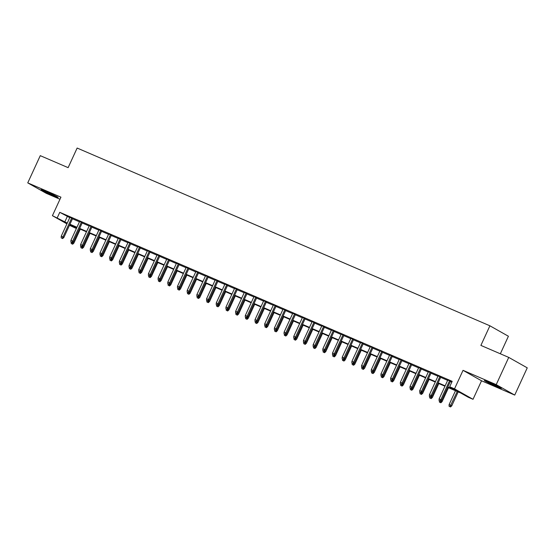 <?xml version="1.0" encoding="UTF-8"?>
<svg xmlns="http://www.w3.org/2000/svg" width="555" height="555" viewBox="0 0 555 555"><rect width="100%" height="100%" fill="white"/><g stroke="black" fill="none" stroke-linecap="round" stroke-linejoin="round"><path stroke-width="0.83" d="M53.502 195.735A9.359 0.423 -155.3 0 0 58.102 197.441A9.359 0.423 -155.3 0 0 45.697 191.329A9.359 0.423 -155.3 0 0 41.098 189.616A9.359 0.423 -155.3 0 0 53.502 195.735M496.781 386.627A9.359 0.423 -155.3 0 0 501.38 388.34A9.359 0.423 -155.3 0 0 488.976 382.228A9.359 0.423 -155.3 0 0 484.376 380.515A9.359 0.423 -155.3 0 0 496.781 386.627M76.16 227.383L75.771 228.223L69.472 225.309M500.346 353.785L508.408 336.247L489.905 325.799L77.145 148.046L68.126 167.652L40.272 155.657L27.75 182.879L46.259 193.327L59.982 199.238M489.905 325.799L480.887 345.404L508.741 357.399L527.25 367.847L514.728 395.077L496.219 384.629L463.037 370.338L454.517 388.854L473.026 399.302L468.184 397.213L460.678 392.975L447.656 387.369M463.037 370.338L481.539 380.785L514.728 395.077M481.539 380.785L473.026 399.302M508.741 357.399L496.219 384.629M72.601 218.503L69.909 217.345M82.293 222.68L79.601 221.521M91.977 226.849L89.286 225.691M101.669 231.026L98.977 229.867M111.354 235.195L108.669 234.037M121.045 239.371L118.354 238.213M130.737 243.541L128.045 242.382M140.422 247.717L137.737 246.559M150.114 251.887L147.422 250.728M159.805 256.063L157.114 254.905M169.49 260.233L166.798 259.074M179.182 264.402L176.49 263.243M188.873 268.578L186.182 267.42M198.558 272.748L195.866 271.589M208.25 276.924L205.558 275.766M217.935 281.094L215.25 279.935M227.626 285.27L224.935 284.111M237.318 289.439L234.626 288.281M247.003 293.616L244.311 292.457M256.694 297.785L254.003 296.627M266.386 301.962L263.694 300.803M276.071 306.131L273.379 304.973M285.763 310.307L283.071 309.149M295.447 314.477L292.762 313.318M305.139 318.646L302.447 317.488M314.831 322.823L312.139 321.664M324.515 326.992L321.824 325.834M334.207 331.168L331.515 330.01M343.899 335.338L341.207 334.179M353.584 339.514L350.892 338.356M363.275 343.684L360.583 342.525M372.96 347.86L370.275 346.702M382.652 352.03L379.96 350.871M392.343 356.206L389.652 355.047M402.028 360.375L399.343 359.217M411.72 364.552L409.028 363.393M421.412 368.721L418.72 367.563M431.096 372.898L428.404 371.732M440.788 377.067L438.096 375.908M447.836 386.981L457.174 390.998L449.675 386.766L452.179 381.32L59.767 212.329L69.777 217.643M72.469 218.802L79.462 221.813M82.154 222.971L89.154 225.989M91.846 227.148L98.845 230.158M101.53 231.317L108.53 234.335M111.222 235.493L118.222 238.504M120.914 239.663L127.907 242.674M130.598 243.832L137.598 246.85M140.29 248.009L147.29 251.02M149.982 252.178L156.975 255.196M159.667 256.354L166.667 259.365M169.358 260.524L176.358 263.542M179.043 264.7L186.043 267.711M188.735 268.87L195.735 271.888M198.426 273.046L205.419 276.057M208.111 277.216L215.111 280.233M217.803 281.392L224.803 284.403M227.495 285.561L234.487 288.579M237.179 289.738L244.179 292.749M246.871 293.907L253.871 296.918M256.556 298.077L263.556 301.094M266.247 302.253L273.247 305.264M275.939 306.422L282.939 309.44M285.624 310.599L292.624 313.61M295.315 314.768L302.315 317.786M305.007 318.945L312 321.955M314.692 323.114L321.692 326.132M324.384 327.29L331.384 330.301M334.075 331.46L341.068 334.478M343.76 335.636L350.76 338.647M353.452 339.806L360.452 342.824M363.137 343.982L370.136 346.993M372.828 348.151L379.828 351.162M382.52 352.321L389.513 355.339M392.205 356.497L399.205 359.508M401.896 360.667L408.896 363.685M411.588 364.843L418.581 367.854M421.273 369.013L428.273 372.03M430.964 373.189L437.964 376.2M440.649 377.358L447.649 380.376M450.341 381.535L451.791 382.159M451.964 381.785L447.788 380.078M450.48 381.236L451.93 381.868M66.912 223.866L52.42 215.687L60.932 197.171L27.75 182.879M52.42 215.687L67.273 223.089M59.767 212.329L57.262 217.775M449.675 386.766L454.517 388.854M69.708 224.796L75.771 228.223M444.964 386.211L437.964 383.2M435.28 382.041L428.28 379.023M425.588 377.865L418.588 374.854M415.896 373.695L408.903 370.678M406.211 369.519L399.212 366.508M396.52 365.35L389.52 362.332M386.828 361.173L379.835 358.162M377.143 357.004L370.143 353.986M367.452 352.827L360.452 349.817M357.767 348.658L350.767 345.64M348.075 344.482L341.075 341.471M338.383 340.312L331.39 337.294M328.699 336.136L321.699 333.125M319.007 331.966L312.007 328.955M309.315 327.797L302.322 324.779M299.631 323.62L292.631 320.61M289.939 319.451L282.939 316.433M280.254 315.275L273.254 312.264M270.562 311.105L263.563 308.087M260.871 306.929L253.878 303.918M251.186 302.759L244.186 299.742M241.494 298.583L234.494 295.572M231.803 294.414L224.81 291.396M222.118 290.237L215.118 287.226M212.426 286.068L205.426 283.05M202.742 281.891L195.742 278.881M193.05 277.722L186.05 274.711M183.358 273.553L176.358 270.535M173.673 269.376L166.673 266.365M163.982 265.207L156.982 262.189M154.29 261.03L147.297 258.019M144.605 256.861L137.605 253.843M134.914 252.685L127.914 249.674M125.222 248.515L118.229 245.497M115.537 244.339L108.537 241.328M105.845 240.169L98.845 237.151M96.161 235.993L89.161 232.982M86.469 231.824L79.469 228.806M76.777 227.647L69.784 224.636M69.958 224.248L76.958 227.259M79.649 228.417L86.649 231.435M89.341 232.594L96.341 235.604M99.026 236.763L106.026 239.774M108.718 240.932L115.718 243.95M118.409 245.109L125.402 248.12M128.094 249.278L135.094 252.296M137.786 253.455L144.786 256.466M147.477 257.624L154.47 260.642M157.162 261.8L164.162 264.811M166.854 265.97L173.854 268.988M176.539 270.146L183.538 273.157M186.23 274.316L193.23 277.333M195.922 278.492L202.915 281.503M205.607 282.661L212.607 285.679M215.298 286.838L222.298 289.849M224.99 291.007L231.983 294.018M234.675 295.177L241.675 298.195M244.367 299.353L251.366 302.364M254.051 303.523L261.051 306.54M263.743 307.699L270.743 310.71M273.435 311.868L280.428 314.886M283.119 316.045L290.119 319.056M292.811 320.214L299.811 323.232M302.503 324.391L309.496 327.401M312.188 328.56L319.187 331.578M321.879 332.736L328.879 335.747M331.564 336.906L338.564 339.924M341.256 341.082L348.256 344.093M350.947 345.252L357.947 348.262M360.632 349.421L367.632 352.439M370.324 353.597L377.324 356.608M380.015 357.767L387.008 360.785M389.7 361.943L396.7 364.954M399.392 366.113L406.392 369.131M409.084 370.289L416.077 373.3M418.768 374.458L425.768 377.476M428.46 378.635L435.46 381.646M438.145 382.804L445.145 385.822M67.273 216.561L64.769 222.007M440.032 401.022L439.06 400.606L440.531 401.307L440.032 401.022L440.871 399.662L439.123 398.913L447.85 379.939M449.592 380.695L440.871 399.662L441.766 400.169L450.542 381.098M440.531 401.307L441.766 400.169M439.123 398.913L439.06 400.606M449.064 406.253L450.535 406.954L449.064 406.253L449.127 404.56L451.777 405.816L458.173 391.899M450.036 406.669L457.23 391.49M449.127 404.56L455.482 390.741M451.777 405.816L450.535 406.954M430.34 396.853L429.369 396.437L430.84 397.13L430.34 396.853L431.179 395.486L429.438 394.737L438.159 375.77M439.907 376.519L431.179 395.486L432.081 395.999L440.85 376.928M430.84 397.13L432.081 395.999M429.438 394.737L429.369 396.437M420.655 392.676L419.684 392.26L421.155 392.961L420.655 392.676L421.488 391.317L419.746 390.567L428.474 371.593M430.215 372.35L421.488 391.317L422.39 391.823L431.166 372.752M421.155 392.961L422.39 391.823M419.746 390.567L419.684 392.26M410.964 388.507L409.992 388.091L411.463 388.784L410.964 388.507L411.803 387.14L410.055 386.391L418.782 367.424M420.523 368.173L411.803 387.14L412.705 387.654L421.474 368.582M411.463 388.784L412.705 387.654M410.055 386.391L409.992 388.091M401.272 384.331L400.308 383.914L401.771 384.615L401.272 384.331L402.111 382.971L400.37 382.222L409.09 363.248M410.839 364.004L402.111 382.971L403.013 383.477L411.782 364.406M401.771 384.615L403.013 383.477M400.37 382.222L400.308 383.914M440.864 401.001L442.085 401.647L448.489 387.723M440.344 402.5L439.38 402.084L440.843 402.777L440.344 402.5L441.523 400.391M439.38 402.084L439.421 400.814M442.085 401.647L440.843 402.777M431.173 396.825L432.394 397.47L438.797 383.554M430.659 398.323L429.688 397.907L431.159 398.608L430.659 398.323L431.839 396.221M429.688 397.907L429.737 396.638M432.394 397.47L431.159 398.608M421.488 392.656L422.709 393.301L429.105 379.384M420.967 394.154L419.996 393.738L421.467 394.438L420.967 394.154L422.147 392.045M419.996 393.738L420.045 392.468M422.709 393.301L421.467 394.438M411.796 388.479L413.017 389.124L419.42 375.208M411.276 389.978L410.312 389.561L411.775 390.262L411.276 389.978L412.462 387.876M410.312 389.561L410.36 388.292M413.017 389.124L411.775 390.262M391.587 380.161L390.616 379.745L392.087 380.446L391.587 380.161L392.427 378.801L390.678 378.045L399.406 359.078M401.147 359.827L392.427 378.801L393.322 379.308L402.098 360.237M392.087 380.446L393.322 379.308M390.678 378.045L390.616 379.745M402.111 384.31L403.325 384.955L409.729 371.038M401.591 385.808L400.62 385.392L402.091 386.093L401.591 385.808L402.77 383.699M400.62 385.392L400.668 384.122M403.325 384.955L402.091 386.093M381.896 375.985L380.924 375.568L382.395 376.269L381.896 375.985L382.735 374.625L380.987 373.876L389.714 354.902M391.462 355.658L382.735 374.625L383.637 375.131L392.406 356.067M382.395 376.269L383.637 375.131M380.987 373.876L380.924 375.568M372.204 371.815L371.239 371.399L372.703 372.1L372.204 371.815L373.043 370.456L371.302 369.699L380.029 350.732M381.771 351.481L373.043 370.456L373.945 370.962L382.714 351.891M372.703 372.1L373.945 370.962M371.302 369.699L371.239 371.399M362.519 367.639L361.548 367.223L363.019 367.923L362.519 367.639L363.358 366.279L361.61 365.53L370.338 346.563M372.079 347.312L363.358 366.279L364.253 366.786L373.029 347.721M363.019 367.923L364.253 366.786M361.61 365.53L361.548 367.223M352.827 363.469L351.856 363.053L353.327 363.754L352.827 363.469L353.667 362.11L351.925 361.354L360.646 342.386M362.394 343.136L353.667 362.11L354.569 362.616L363.338 343.545M353.327 363.754L354.569 362.616M351.925 361.354L351.856 363.053M343.136 359.3L342.171 358.877L343.642 359.578L343.136 359.3L343.975 357.933L342.234 357.184L350.961 338.217M352.702 338.966L343.975 357.933L344.877 358.447L353.646 339.376M343.642 359.578L344.877 358.447M342.234 357.184L342.171 358.877M392.42 380.133L393.641 380.779L400.044 366.862M391.899 381.632L390.928 381.216L392.399 381.916L391.899 381.632L393.079 379.53M390.928 381.216L390.977 379.946M393.641 380.779L392.399 381.916M382.728 375.964L383.949 376.609L390.352 362.692M382.208 377.462L381.243 377.046L382.714 377.747L382.208 377.462L383.394 375.353M381.243 377.046L381.292 375.777M383.949 376.609L382.714 377.747M373.043 371.788L374.257 372.433L380.661 358.516M372.523 373.293L371.552 372.87L373.022 373.57L372.523 373.293L373.702 371.184M371.552 372.87L371.6 371.6M374.257 372.433L373.022 373.57M363.352 367.618L364.573 368.263L370.976 354.347M362.831 369.117L361.867 368.7L363.331 369.401L362.831 369.117L364.011 367.015M361.867 368.7L361.909 367.431M364.573 368.263L363.331 369.401M353.66 363.442L354.881 364.094L361.284 350.17M353.147 364.947L352.175 364.524L353.646 365.225L353.147 364.947L354.326 362.838M352.175 364.524L352.224 363.254M354.881 364.094L353.646 365.225M333.451 355.124L332.48 354.707L333.95 355.408L333.451 355.124L334.29 353.764L332.542 353.015L341.269 334.041M343.011 334.79L334.29 353.764L335.192 354.27L343.961 335.199M333.95 355.408L335.192 354.27M332.542 353.015L332.48 354.707M343.975 359.272L345.196 359.917L351.592 346.001M343.455 360.771L342.484 360.355L343.954 361.055L343.455 360.771L344.634 358.669M342.484 360.355L342.532 359.085M345.196 359.917L343.954 361.055M323.759 350.954L322.795 350.531L324.259 351.232L323.759 350.954L324.599 349.588L322.857 348.838L331.578 329.871M333.326 330.62L324.599 349.588L325.501 350.101L334.27 331.03M324.259 351.232L325.501 350.101M322.857 348.838L322.795 350.531M334.283 355.103L335.504 355.748L341.908 341.825M333.763 356.601L332.799 356.185L334.263 356.879L333.763 356.601L334.942 354.492M332.799 356.185L332.84 354.909M335.504 355.748L334.263 356.879M314.075 346.778L313.103 346.362L314.574 347.062L314.075 346.778L314.907 345.418L313.166 344.669L321.893 325.695M323.634 326.451L314.907 345.418L315.809 345.925L324.585 326.853M314.574 347.062L315.809 345.925M313.166 344.669L313.103 346.362M324.599 350.926L325.813 351.572L332.216 337.655M324.078 352.425L323.107 352.009L324.578 352.709L324.078 352.425L325.258 350.323M323.107 352.009L323.156 350.739M325.813 351.572L324.578 352.709M304.383 342.608L303.412 342.192L304.882 342.886L304.383 342.608L305.222 341.242L303.474 340.493L312.201 321.525M313.95 322.275L305.222 341.242L306.124 341.755L314.893 322.684M304.882 342.886L306.124 341.755M303.474 340.493L303.412 342.192M314.907 346.757L316.128 347.402L322.524 333.479M314.387 348.256L313.415 347.839L314.886 348.533L314.387 348.256L315.566 346.147M313.415 347.839L313.464 346.57M316.128 347.402L314.886 348.533M294.691 338.432L293.727 338.016L295.191 338.716L294.691 338.432L295.531 337.072L293.789 336.323L302.51 317.349M304.258 318.105L295.531 337.072L296.432 337.579L305.201 318.508M295.191 338.716L296.432 337.579M293.789 336.323L293.727 338.016M305.215 342.581L306.436 343.226L312.84 329.309M304.695 344.079L303.731 343.663L305.201 344.364L304.695 344.079L305.881 341.977M303.731 343.663L303.779 342.393M306.436 343.226L305.201 344.364M285.006 334.263L284.035 333.846L285.506 334.54L285.006 334.263L285.846 332.896L284.098 332.147L292.825 313.18M294.566 313.929L285.846 332.896L286.741 333.409L295.517 314.338M285.506 334.54L286.741 333.409M284.098 332.147L284.035 333.846M295.531 338.411L296.745 339.056L303.148 325.14M295.01 339.91L294.039 339.493L295.51 340.194L295.01 339.91L296.19 337.801M294.039 339.493L294.088 338.224M296.745 339.056L295.51 340.194M275.315 330.086L274.343 329.67L275.814 330.371L275.315 330.086L276.154 328.726L274.413 327.977L283.133 309.003M284.881 309.759L276.154 328.726L277.056 329.233L285.825 310.162M275.814 330.371L277.056 329.233M274.413 327.977L274.343 329.67M265.623 325.917L264.659 325.501L266.129 326.201L265.623 325.917L266.462 324.557L264.721 323.801L273.449 304.834M275.19 305.583L266.462 324.557L267.364 325.063L276.133 305.992M266.129 326.201L267.364 325.063M264.721 323.801L264.659 325.501M255.938 321.74L254.967 321.324L256.438 322.025L255.938 321.74L256.778 320.381L255.029 319.631L263.757 300.657M265.498 301.414L256.778 320.381L257.673 320.887L266.449 301.823M256.438 322.025L257.673 320.887M255.029 319.631L254.967 321.324M246.247 317.571L245.282 317.155L246.746 317.855L246.247 317.571L247.086 316.211L245.345 315.455L254.065 296.488M255.813 297.237L247.086 316.211L247.988 316.718L256.757 297.647M246.746 317.855L247.988 316.718M245.345 315.455L245.282 317.155M236.562 313.395L235.591 312.978L237.061 313.679L236.562 313.395L237.394 312.035L235.653 311.286L244.38 292.318M246.122 293.068L237.394 312.035L238.296 312.541L247.072 293.477M237.061 313.679L238.296 312.541M235.653 311.286L235.591 312.978M226.87 309.225L225.899 308.809L227.37 309.51L226.87 309.225L227.71 307.865L225.961 307.109L234.689 288.142M236.43 288.891L227.71 307.865L228.611 308.372L237.38 289.301M227.37 309.51L228.611 308.372M225.961 307.109L225.899 308.809M217.178 305.056L216.214 304.633L217.678 305.333L217.178 305.056L218.018 303.689L216.277 302.94L224.997 283.973M226.745 284.722L218.018 303.689L218.92 304.195L227.689 285.131M217.678 305.333L218.92 304.195M216.277 302.94L216.214 304.633M207.494 300.879L206.522 300.463L207.993 301.164L207.494 300.879L208.333 299.52L206.585 298.77L215.312 279.796M217.054 280.546L208.333 299.52L209.228 300.026L218.004 280.955M207.993 301.164L209.228 300.026M206.585 298.77L206.522 300.463M197.802 296.71L196.831 296.287L198.301 296.987L197.802 296.71L198.641 295.343L196.9 294.594L205.621 275.627M207.369 276.376L198.641 295.343L199.543 295.857L208.312 276.785M198.301 296.987L199.543 295.857M196.9 294.594L196.831 296.287M188.11 292.534L187.146 292.117L188.617 292.818L188.11 292.534L188.95 291.174L187.208 290.425L195.936 271.45M197.677 272.207L188.95 291.174L189.852 291.68L198.621 272.609M188.617 292.818L189.852 291.68M187.208 290.425L187.146 292.117M178.426 288.364L177.454 287.948L178.925 288.642L178.426 288.364L179.265 286.997L177.517 286.248L186.244 267.281M187.985 268.03L179.265 286.997L180.16 287.511L188.936 268.44M178.925 288.642L180.16 287.511M177.517 286.248L177.454 287.948M168.734 284.188L167.763 283.772L169.233 284.472L168.734 284.188L169.573 282.828L167.832 282.079L176.552 263.105M178.301 263.861L169.573 282.828L170.475 283.334L179.244 264.263M169.233 284.472L170.475 283.334M167.832 282.079L167.763 283.772M159.049 280.018L158.078 279.602L159.549 280.296L159.049 280.018L159.882 278.652L158.14 277.902L166.868 258.935M168.609 259.685L159.882 278.652L160.783 279.165L169.559 260.094M159.549 280.296L160.783 279.165M158.14 277.902L158.078 279.602M149.357 275.842L148.386 275.426L149.857 276.126L149.357 275.842L150.197 274.482L148.449 273.733L157.176 254.759M158.917 255.515L150.197 274.482L151.099 274.989L159.868 255.917M149.857 276.126L151.099 274.989M148.449 273.733L148.386 275.426M139.666 271.673L138.701 271.256L140.165 271.957L139.666 271.673L140.505 270.313L138.764 269.557L147.484 250.589M149.233 251.339L140.505 270.313L141.407 270.819L150.176 251.748M140.165 271.957L141.407 270.819M138.764 269.557L138.701 271.256M129.981 267.496L129.01 267.08L130.481 267.781L129.981 267.496L130.82 266.136L129.072 265.387L137.8 246.413M139.541 247.169L130.82 266.136L131.715 266.643L140.491 247.572M130.481 267.781L131.715 266.643M129.072 265.387L129.01 267.08M120.289 263.327L119.318 262.91L120.789 263.611L120.289 263.327L121.129 261.967L119.38 261.211L128.108 242.244M129.856 242.993L121.129 261.967L122.031 262.473L130.8 243.402M120.789 263.611L122.031 262.473M119.38 261.211L119.318 262.91M110.598 259.15L109.633 258.734L111.097 259.435L110.598 259.15L111.437 257.791L109.696 257.041L118.423 238.074M120.164 238.823L111.437 257.791L112.339 258.297L121.108 239.233M111.097 259.435L112.339 258.297M109.696 257.041L109.633 258.734M285.839 334.235L287.06 334.88L293.463 320.963M285.319 335.733L284.347 335.317L285.818 336.018L285.319 335.733L286.498 333.631M284.347 335.317L284.396 334.048M287.06 334.88L285.818 336.018M276.147 330.065L277.368 330.711L283.772 316.794M275.634 331.564L274.663 331.148L276.133 331.848L275.634 331.564L276.813 329.455M274.663 331.148L274.711 329.878M277.368 330.711L276.133 331.848M266.462 325.889L267.683 326.534L274.08 312.618M265.942 327.388L264.971 326.971L266.442 327.672L265.942 327.388L267.122 325.286M264.971 326.971L265.019 325.702M267.683 326.534L266.442 327.672M256.771 321.72L257.992 322.365L264.395 308.448M256.25 323.218L255.286 322.802L256.75 323.503L256.25 323.218L257.43 321.109M255.286 322.802L255.328 321.532M257.992 322.365L256.75 323.503M247.086 317.543L248.3 318.188L254.703 304.272M246.566 319.049L245.594 318.625L247.065 319.326L246.566 319.049L247.745 316.94M245.594 318.625L245.643 317.356M248.3 318.188L247.065 319.326M237.394 313.374L238.615 314.019L245.012 300.102M236.874 314.872L235.903 314.456L237.374 315.157L236.874 314.872L238.053 312.77M235.903 314.456L235.951 313.186M238.615 314.019L237.374 315.157M227.703 309.197L228.924 309.85L235.327 295.926M227.182 310.703L226.218 310.28L227.682 310.98L227.182 310.703L228.369 308.594M226.218 310.28L226.267 309.01M228.924 309.85L227.682 310.98M218.018 305.028L219.232 305.673L225.635 291.757M217.498 306.526L216.526 306.11L217.997 306.811L217.498 306.526L218.677 304.424M216.526 306.11L216.575 304.841M219.232 305.673L217.997 306.811M208.326 300.859L209.547 301.504L215.95 287.58M207.806 302.357L206.835 301.941L208.305 302.635L207.806 302.357L208.985 300.248M206.835 301.941L206.883 300.664M209.547 301.504L208.305 302.635M198.635 296.682L199.855 297.327L206.259 283.411M198.114 298.181L197.15 297.764L198.621 298.465L198.114 298.181L199.3 296.079M197.15 297.764L197.198 296.495M199.855 297.327L198.621 298.465M188.95 292.513L190.171 293.158L196.567 279.234M188.429 294.011L187.458 293.595L188.929 294.289L188.429 294.011L189.609 291.902M187.458 293.595L187.507 292.325M190.171 293.158L188.929 294.289M179.258 288.336L180.479 288.982L186.882 275.065M178.738 289.835L177.773 289.419L179.237 290.119L178.738 289.835L179.917 287.733M177.773 289.419L177.815 288.149M180.479 288.982L179.237 290.119M169.566 284.167L170.787 284.812L177.191 270.896M169.053 285.665L168.082 285.249L169.553 285.95L169.053 285.665L170.232 283.556M168.082 285.249L168.13 283.98M170.787 284.812L169.553 285.95M159.882 279.991L161.103 280.636L167.499 266.719M159.361 281.489L158.39 281.073L159.861 281.774L159.361 281.489L160.541 279.387M158.39 281.073L158.439 279.803M161.103 280.636L159.861 281.774M150.19 275.821L151.411 276.466L157.814 262.55M149.67 277.32L148.705 276.903L150.169 277.604L149.67 277.32L150.856 275.211M148.705 276.903L148.754 275.634M151.411 276.466L150.169 277.604M140.505 271.645L141.719 272.29L148.123 258.373M139.985 273.143L139.014 272.727L140.484 273.428L139.985 273.143L141.164 271.041M139.014 272.727L139.062 271.457M141.719 272.29L140.484 273.428M130.814 267.475L132.034 268.12L138.438 254.204M130.293 268.974L129.322 268.558L130.793 269.258L130.293 268.974L131.473 266.865M129.322 268.558L129.37 267.288M132.034 268.12L130.793 269.258M121.122 263.299L122.343 263.944L128.746 250.027M120.602 264.797L119.637 264.381L121.108 265.082L120.602 264.797L121.788 262.695M119.637 264.381L119.686 263.112M122.343 263.944L121.108 265.082M100.913 254.981L99.942 254.565L101.412 255.265L100.913 254.981L101.752 253.621L100.004 252.865L108.731 233.898M110.473 234.647L101.752 253.621L102.647 254.128L111.423 235.056M101.412 255.265L102.647 254.128M100.004 252.865L99.942 254.565M91.221 250.811L90.25 250.388L91.721 251.089L91.221 250.811L92.061 249.445L90.319 248.696L99.04 229.728M100.788 230.478L92.061 249.445L92.962 249.951L101.731 230.887M91.721 251.089L92.962 249.951M90.319 248.696L90.25 250.388M81.529 246.635L80.565 246.219L82.036 246.919L81.529 246.635L82.369 245.275L80.628 244.519L89.355 225.552M91.096 226.301L82.369 245.275L83.271 245.782L92.04 226.711M82.036 246.919L83.271 245.782M80.628 244.519L80.565 246.219M71.845 242.466L70.873 242.042L72.344 242.743L71.845 242.466L72.684 241.099L70.936 240.35L79.663 221.383M81.405 222.132L72.684 241.099L73.586 241.612L82.355 222.541M72.344 242.743L73.586 241.612M70.936 240.35L70.873 242.042M62.153 238.289L61.189 237.873L62.653 238.574L62.153 238.289L62.992 236.929L61.251 236.18L69.972 217.206M71.72 217.955L62.992 236.929L63.894 237.436L72.663 218.365M62.653 238.574L63.894 237.436M61.251 236.18L61.189 237.873M111.437 259.13L112.651 259.775L119.054 245.858M110.917 260.628L109.945 260.212L111.416 260.912L110.917 260.628L112.096 258.526M109.945 260.212L109.994 258.942M112.651 259.775L111.416 260.912M101.745 254.953L102.966 255.605L109.37 241.682M101.225 256.459L100.261 256.035L101.725 256.736L101.225 256.459L102.404 254.35M100.261 256.035L100.302 254.766M102.966 255.605L101.725 256.736M92.054 250.784L93.275 251.429L99.678 237.512M91.54 252.282L90.569 251.866L92.04 252.567L91.54 252.282L92.72 250.18M90.569 251.866L90.618 250.596M93.275 251.429L92.04 252.567M82.369 246.614L83.59 247.259L89.986 233.336M81.849 248.113L80.877 247.69L82.348 248.39L81.849 248.113L83.028 246.004M80.877 247.69L80.926 246.42M83.59 247.259L82.348 248.39M72.677 242.438L73.898 243.083L80.302 229.166M72.157 243.936L71.193 243.52L72.656 244.221L72.157 243.936L73.336 241.834M71.193 243.52L71.241 242.251M73.898 243.083L72.656 244.221"/></g></svg>
